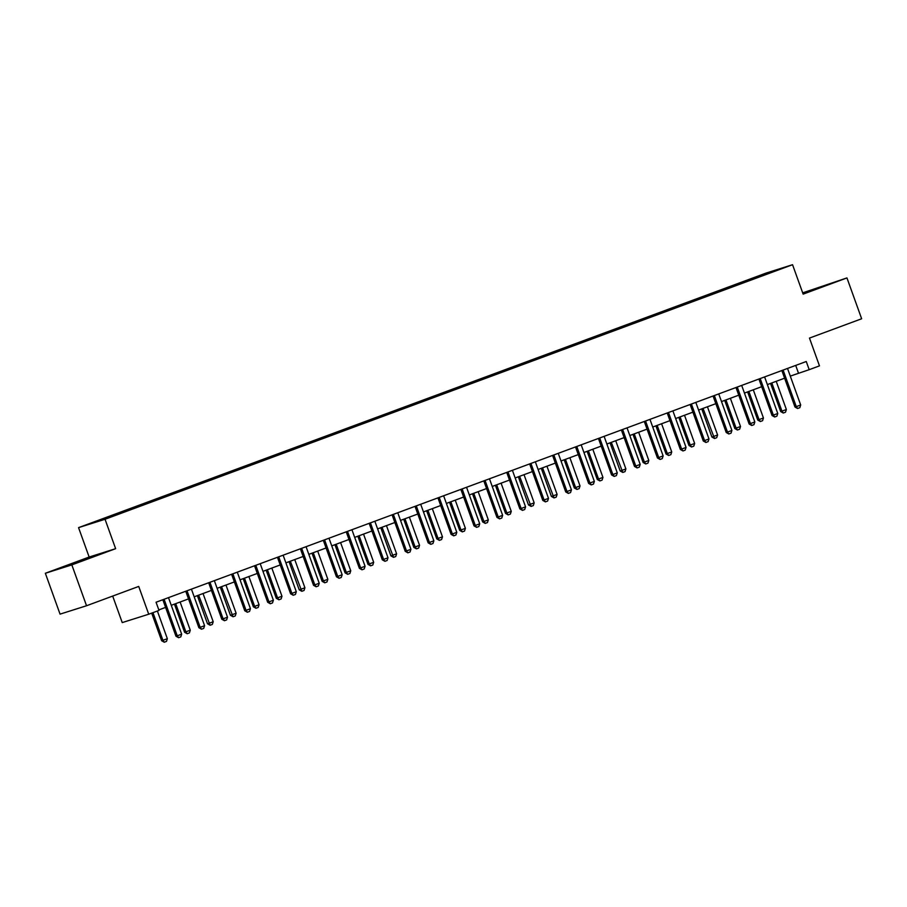 <?xml version="1.0" encoding="UTF-8"?>
<svg xmlns="http://www.w3.org/2000/svg" width="907" height="907" viewBox="0 0 907 907"><rect width="100%" height="100%" fill="white"/><g stroke="black" fill="none" stroke-linecap="round" stroke-linejoin="round"><path stroke-width="1.36" d="M85.95 559.2L70.905 564.415L85.95 559.2M802.933 293.551L821.379 286.771L802.842 293.301M112.683 596.069L122.241 622.587L148.725 614.22L159.008 610.411L156.061 602.237L806.255 361.508L809.191 369.682L819.474 365.872L809.475 338.084L861.65 318.765L846.945 277.916L802.684 292.859M45.35 573.269L60.055 614.13L86.539 605.751L71.834 564.891L115.631 548.678L105.042 519.258L78.558 527.636L89.147 557.045L45.35 573.269L71.834 564.891M105.042 519.258L792.548 264.708L766.064 273.086L78.558 527.636M769.023 272.406L91.21 523.373L129.678 509.847L768.966 273.018M148.725 614.22L138.714 586.432L86.539 605.751M792.548 264.708L803.149 294.129L846.945 277.916M790.292 376.099L809.191 369.682M158.827 609.901L165.584 607.395M171.264 605.298L188.509 598.903M194.189 596.806L211.444 590.412M217.113 588.314L234.369 581.931M240.038 579.822L257.293 573.439M262.973 571.342L280.218 564.948M285.898 562.85L303.142 556.467M308.822 554.358L326.078 547.975M331.747 545.867L349.002 539.484M354.671 537.386L371.927 530.992M377.607 528.894L394.851 522.511M400.531 520.403L417.776 514.02M423.456 511.922L440.711 505.528M446.38 503.43L463.636 497.047M469.316 494.939L486.56 488.556M492.24 486.447L509.485 480.064M515.165 477.966L532.42 471.572M538.089 469.475L555.345 463.092M561.014 460.983L578.269 454.6M583.949 452.502L601.194 446.108M606.874 444.011L624.118 437.616M629.798 435.519L647.054 429.136M652.723 427.027L669.978 420.644M675.647 418.546L692.903 412.152M698.583 410.055L715.827 403.672M721.507 401.563L738.763 395.18M744.432 393.082L761.687 386.688M767.356 384.591L784.612 378.196M795.7 365.419L798.455 373.072M741.427 282.485L741.654 283.131M718.491 290.977L718.729 291.623M695.567 299.469L695.805 300.104M672.643 307.949L672.869 308.595M649.718 316.441L649.945 317.087M626.794 324.933L627.02 325.568M603.858 333.413L604.096 334.059M580.933 341.905L581.172 342.551M558.009 350.397L558.236 351.043M535.085 358.889L535.311 359.523M512.149 367.369L512.387 368.015M489.224 375.861L489.463 376.507M466.3 384.353L466.527 384.999M443.376 392.833L443.602 393.479M420.451 401.325L420.678 401.971M397.515 409.817L397.754 410.463M374.591 418.308L374.829 418.943M351.667 426.789L351.893 427.435M328.742 435.281L328.969 435.927M305.806 443.772L306.044 444.419M282.882 452.253L283.12 452.899M259.958 460.745L260.184 461.391M237.033 469.236L237.26 469.883M214.109 477.728L214.335 478.363M191.173 486.209L191.411 486.855M168.249 494.7L168.487 495.347M145.324 503.192L145.551 503.839M122.4 511.684L122.626 512.319M115.631 548.678L89.147 557.045M787.627 368.401L787.627 368.514A1.735 1.565 72.5 0 0 787.741 369.036L800.688 404.987L799.815 407.685L797.604 408.501L796.278 406.619L794.986 407.028L782.049 371.065A1.735 1.565 72.5 0 0 781.8 370.6L781.777 370.566M800.688 404.987L796.278 406.619L783.331 370.668A1.735 1.565 72.5 0 0 783.081 370.192L783.024 370.113M797.604 408.501L794.986 407.028M770.542 383.412L780.678 411.551L781.959 411.143L786.369 409.51L776.222 381.314M786.369 409.51L785.496 412.22L783.297 413.036L780.678 411.551M771.812 382.947L781.959 411.143L783.297 413.036M760.157 378.684L758.853 379.058A1.735 1.565 72.5 0 1 759.114 379.557L772.061 415.519L773.354 415.111L760.406 379.149A1.735 1.565 72.5 0 0 760.157 378.684L760.1 378.593M764.703 376.893L764.703 376.995A1.735 1.565 72.5 0 0 764.816 377.516L777.764 413.479L776.891 416.177L774.68 416.993L772.061 415.519M774.68 416.993L773.354 415.111L777.764 413.479M737.232 387.176L735.917 387.55A1.735 1.565 72.5 0 1 736.189 388.049L749.137 424L750.429 423.592L737.482 387.64A1.735 1.565 72.5 0 0 737.232 387.176L737.176 387.085M741.767 385.384L741.779 385.486A1.735 1.565 72.5 0 0 741.892 386.008L754.828 421.959L753.955 424.669L751.756 425.485L749.137 424M751.756 425.485L750.429 423.592L754.828 421.959M747.617 391.903L757.742 420.043L763.445 418.002L753.286 389.795M763.445 418.002L762.572 420.701L760.361 421.517L757.742 420.043M748.876 391.427L759.034 419.635L760.361 421.517M724.693 400.384L734.817 428.535L736.11 428.127L740.52 426.494L730.362 398.286M740.52 426.494L739.647 429.192L737.436 430.009L734.817 428.535M725.951 399.919L736.11 428.127L737.436 430.009M718.843 393.876L718.854 393.978A1.735 1.565 72.5 0 0 718.956 394.5L731.904 430.451L731.031 433.161L728.831 433.977L727.493 432.083L726.212 432.492L713.265 396.54A1.735 1.565 72.5 0 0 713.015 396.064L712.993 396.042M731.904 430.451L727.493 432.083L714.557 396.132A1.735 1.565 72.5 0 0 714.308 395.656L714.24 395.577M728.831 433.977L726.212 432.492M695.918 402.357L695.93 402.47A1.735 1.565 72.5 0 0 696.032 402.98L708.979 438.943L708.106 441.641L705.895 442.457L704.569 440.575L703.276 440.983L690.34 405.021A1.735 1.565 72.5 0 0 690.091 404.556L690.068 404.522M708.979 438.943L704.569 440.575L691.622 404.613A1.735 1.565 72.5 0 0 691.383 404.148L691.315 404.068M705.895 442.457L703.276 440.983M668.448 412.64L667.144 413.014A1.735 1.565 72.5 0 1 667.405 413.513L680.352 449.475L681.645 449.067L668.697 413.104A1.735 1.565 72.5 0 0 668.448 412.64L668.391 412.549M672.994 410.848L672.994 410.95A1.735 1.565 72.5 0 0 673.107 411.472L686.055 447.434L685.182 450.133L682.971 450.949L680.352 449.475M682.971 450.949L681.645 449.067L686.055 447.434M701.757 408.876L711.893 437.015L713.185 436.607L717.596 434.975L707.437 406.778M717.596 434.975L716.711 437.684L714.512 438.5L711.893 437.015M703.027 408.411L714.512 438.5M678.833 417.367L688.969 445.507L694.66 443.466L684.513 415.259M694.66 443.466L693.787 446.165L691.587 446.981L688.969 445.507M680.103 416.891L690.25 445.099L691.587 446.981M655.908 425.859L666.044 453.999L671.736 451.958L661.588 423.75M671.736 451.958L670.863 454.656L668.663 455.473L666.044 453.999M657.178 425.383L667.325 453.591L668.663 455.473M650.07 419.34L650.07 419.442A1.735 1.565 72.5 0 0 650.183 419.964L663.13 455.915L662.246 458.625L660.047 459.441L658.72 457.547L657.428 457.956L644.48 422.004A1.735 1.565 72.5 0 0 644.231 421.528L644.219 421.506M663.13 455.915L658.72 457.547L645.773 421.596A1.735 1.565 72.5 0 0 645.523 421.12L645.467 421.041M660.047 459.441L657.428 457.956M632.984 434.34L643.108 462.479L644.401 462.082L648.811 460.45L638.653 432.242M648.811 460.45L647.938 463.148L645.727 463.965L643.108 462.479M634.242 433.875L644.401 462.082L645.727 463.965M627.134 427.821L627.145 427.934A1.735 1.565 72.5 0 0 627.259 428.455L640.195 464.407L639.322 467.105L637.122 467.921L635.784 466.039L634.503 466.447L621.556 430.496A1.735 1.565 72.5 0 0 621.306 430.02L621.284 429.986M640.195 464.407L635.784 466.039L622.848 430.088A1.735 1.565 72.5 0 0 622.599 429.612L622.531 429.533M637.122 467.921L634.503 466.447M610.048 442.831L620.184 470.971L621.476 470.563L625.887 468.93L615.728 440.734M625.887 468.93L625.014 471.64L622.803 472.456L620.184 470.971M611.318 442.367L622.803 472.456M604.209 436.312L604.221 436.414A1.735 1.565 72.5 0 0 604.323 436.936L617.27 472.898L616.397 475.597L614.198 476.413L612.86 474.531L611.579 474.939L598.631 438.977A1.735 1.565 72.5 0 0 598.382 438.512L598.359 438.478M617.27 472.898L612.86 474.531L599.912 438.569A1.735 1.565 72.5 0 0 599.674 438.104L599.606 438.013M614.198 476.413L611.579 474.939M587.124 451.323L597.26 479.463L602.951 477.422L592.804 449.214M602.951 477.422L602.078 480.12L599.878 480.937L597.26 479.463M588.394 450.847L598.552 479.055L599.878 480.937M576.739 446.595L575.435 446.97A1.735 1.565 72.5 0 1 575.707 447.468L588.643 483.42L589.935 483.012L576.988 447.06A1.735 1.565 72.5 0 0 576.739 446.595L576.682 446.505M581.285 444.804L581.285 444.906A1.735 1.565 72.5 0 0 581.398 445.428L594.346 481.39L593.473 484.089L591.262 484.905L588.643 483.42M591.262 484.905L589.935 483.012L594.346 481.39M564.199 459.804L574.335 487.955L575.616 487.547L580.027 485.914L569.879 457.706M580.027 485.914L579.154 488.612L576.954 489.429L574.335 487.955M565.469 459.339L575.616 487.547L576.954 489.429M553.814 455.076L552.51 455.461A1.735 1.565 72.5 0 1 552.771 455.96L565.719 491.911L567.011 491.503L554.064 455.552A1.735 1.565 72.5 0 0 553.814 455.076L553.758 454.997M558.361 453.296L558.361 453.398A1.735 1.565 72.5 0 0 558.474 453.919L571.421 489.871L570.548 492.58L568.338 493.397L565.719 491.911M568.338 493.397L567.011 491.503L571.421 489.871M541.275 468.295L551.399 496.435L552.692 496.027L557.102 494.394L546.944 466.198M557.102 494.394L556.229 497.104L554.018 497.92L551.399 496.435M542.545 467.831L554.018 497.92M535.425 461.776L535.436 461.89A1.735 1.565 72.5 0 0 535.549 462.4L548.486 498.362L547.613 501.061L545.413 501.877L544.087 499.995L542.794 500.403L529.847 464.441A1.735 1.565 72.5 0 0 529.597 463.976L529.575 463.942M548.486 498.362L544.087 499.995L531.139 464.033A1.735 1.565 72.5 0 0 530.89 463.568L530.833 463.488M545.413 501.877L542.794 500.403M518.351 476.787L528.475 504.927L534.178 502.886L524.019 474.678M534.178 502.886L533.305 505.596L531.094 506.412L528.475 504.927M519.609 476.311L531.094 506.412M512.5 470.268L512.512 470.37A1.735 1.565 72.5 0 0 512.614 470.892L525.561 506.854L524.688 509.553L522.489 510.369L521.151 508.487L519.87 508.895L506.922 472.932A1.735 1.565 72.5 0 0 506.673 472.468L506.65 472.434M525.561 506.854L521.151 508.487L508.215 472.524A1.735 1.565 72.5 0 0 507.965 472.059L507.897 471.969M522.489 510.369L519.87 508.895M495.415 485.279L505.55 513.419L511.253 511.378L501.095 483.17M511.253 511.378L510.369 514.076L508.169 514.893L505.55 513.419M496.685 484.803L506.843 513.011L508.169 514.893M489.576 478.76L489.587 478.862A1.735 1.565 72.5 0 0 489.689 479.384L502.637 515.335L501.764 518.044L499.553 518.861L498.226 516.967L496.945 517.375L483.998 481.424A1.735 1.565 72.5 0 0 483.748 480.948L483.726 480.925M502.637 515.335L498.226 516.967L485.279 481.016A1.735 1.565 72.5 0 0 485.041 480.54L484.973 480.461M499.553 518.861L496.945 517.375M472.49 493.759L482.626 521.91L483.907 521.502L488.317 519.87L478.17 491.662M488.317 519.87L487.444 522.568L485.245 523.384L482.626 521.91M473.76 493.295L483.907 521.502L485.245 523.384M466.652 487.24L466.652 487.354A1.735 1.565 72.5 0 0 466.765 487.875L479.712 523.827L478.839 526.525L476.628 527.341L475.302 525.459L474.01 525.867L461.062 489.916A1.735 1.565 72.5 0 0 460.824 489.44L460.801 489.406M479.712 523.827L475.302 525.459L462.355 489.508A1.735 1.565 72.5 0 0 462.105 489.032L462.048 488.952M476.628 527.341L474.01 525.867M449.566 502.251L459.702 530.391L460.983 529.983L465.393 528.35L455.246 500.154M465.393 528.35L464.52 531.06L462.321 531.876L459.702 530.391M450.836 501.786L460.983 529.983L462.321 531.876M443.727 495.732L443.727 495.834A1.735 1.565 72.5 0 0 443.84 496.356L456.788 532.318L455.904 535.017L453.704 535.833L452.378 533.951L451.085 534.359L438.138 498.397A1.735 1.565 72.5 0 0 437.888 497.932L437.877 497.898M456.788 532.318L452.378 533.951L439.43 497.988A1.735 1.565 72.5 0 0 439.181 497.524L439.124 497.433M453.704 535.833L451.085 534.359M426.641 510.743L436.766 538.883L442.469 536.842L432.31 508.634M442.469 536.842L441.596 539.54L439.385 540.357L436.766 538.883M427.9 510.267L438.058 538.475L439.385 540.357M420.791 504.224L420.803 504.326A1.735 1.565 72.5 0 0 420.916 504.848L433.852 540.81L432.979 543.508L430.78 544.325L429.442 542.443L428.161 542.84L415.213 506.888A1.735 1.565 72.5 0 0 414.964 506.423L414.941 506.389M433.852 540.81L429.442 542.443L416.506 506.48A1.735 1.565 72.5 0 0 416.256 506.015L416.188 505.925M430.78 544.325L428.161 542.84M403.717 519.223L413.841 547.375L415.134 546.966L419.544 545.334L409.386 517.126M419.544 545.334L418.671 548.032L416.46 548.848L413.841 547.375M404.976 518.759L415.134 546.966L416.46 548.848M397.867 512.716L397.878 512.818A1.735 1.565 72.5 0 0 397.98 513.339L410.928 549.291L410.055 552L407.855 552.817L406.517 550.923L405.236 551.331L392.289 515.38A1.735 1.565 72.5 0 0 392.039 514.904L392.017 514.881M410.928 549.291L406.517 550.923L393.57 514.972A1.735 1.565 72.5 0 0 393.332 514.496L393.264 514.416M407.855 552.817L405.236 551.331M380.781 527.715L390.917 555.855L392.209 555.447L396.608 553.814L386.461 525.618M396.608 553.814L395.735 556.524L393.536 557.34L390.917 555.855M382.051 527.25L393.536 557.34M374.942 521.196L374.954 521.31A1.735 1.565 72.5 0 0 375.056 521.831L388.003 557.782L387.13 560.481L384.919 561.297L383.593 559.415L382.3 559.823L369.364 523.861A1.735 1.565 72.5 0 0 369.115 523.396L369.092 523.362M388.003 557.782L383.593 559.415L370.646 523.464A1.735 1.565 72.5 0 0 370.396 522.988L370.339 522.908M384.919 561.297L382.3 559.823M357.857 536.207L367.993 564.347L369.274 563.939L373.684 562.306L363.537 534.11M373.684 562.306L372.811 565.016L370.612 565.832L367.993 564.347M359.127 535.742L369.274 563.939L370.612 565.832M352.018 529.688L352.018 529.79A1.735 1.565 72.5 0 0 352.131 530.312L365.079 566.274L364.206 568.972L361.995 569.789L360.669 567.907L359.376 568.315L346.429 532.352A1.735 1.565 72.5 0 0 346.191 531.887L346.168 531.853M365.079 566.274L360.669 567.907L347.721 531.944A1.735 1.565 72.5 0 0 347.472 531.479L347.415 531.389M361.995 569.789L359.376 568.315M334.932 544.699L345.068 572.839L350.76 570.798L340.601 542.59M350.76 570.798L349.887 573.496L347.687 574.312L345.068 572.839M336.202 544.223L346.349 572.43L347.687 574.312M324.547 539.971L323.232 540.345A1.735 1.565 72.5 0 1 323.504 540.844L336.452 576.795L337.744 576.387L324.797 540.436A1.735 1.565 72.5 0 0 324.547 539.971L324.491 539.88M329.082 538.18L329.094 538.282A1.735 1.565 72.5 0 0 329.207 538.803L342.154 574.755L341.27 577.464L339.071 578.281L336.452 576.795M339.071 578.281L337.744 576.387L342.154 574.755M312.008 553.179L322.132 581.33L323.425 580.922L327.835 579.29L317.677 551.082M327.835 579.29L326.962 581.988L324.751 582.804L322.132 581.33M313.266 552.714L323.425 580.922L324.751 582.804M301.623 548.452L300.308 548.837A1.735 1.565 72.5 0 1 300.58 549.336L313.527 585.287L314.808 584.879L301.872 548.928A1.735 1.565 72.5 0 0 301.623 548.452L301.555 548.372M306.158 546.66L306.169 546.774A1.735 1.565 72.5 0 0 306.271 547.295L319.219 583.246L318.346 585.956L316.146 586.761L313.527 585.287M316.146 586.761L314.808 584.879L319.219 583.246M289.072 561.671L299.208 589.811L300.5 589.403L304.911 587.77L294.752 559.574M304.911 587.77L304.038 590.48L301.827 591.296L299.208 589.811M290.342 561.206L301.827 591.296M283.233 555.152L283.245 555.254A1.735 1.565 72.5 0 0 283.347 555.776L296.294 591.738L295.421 594.436L293.222 595.253L291.884 593.371L290.603 593.779L277.655 557.816A1.735 1.565 72.5 0 0 277.406 557.351L277.383 557.317M296.294 591.738L291.884 593.371L278.937 557.408A1.735 1.565 72.5 0 0 278.698 556.943L278.63 556.853M293.222 595.253L290.603 593.779M266.148 570.163L276.284 598.303L281.975 596.262L271.828 568.054M281.975 596.262L281.102 598.96L278.903 599.776L276.284 598.303M267.418 569.687L277.576 597.894L278.903 599.776M260.309 563.644L260.309 563.746A1.735 1.565 72.5 0 0 260.422 564.267L273.37 600.23L272.497 602.928L270.286 603.745L268.96 601.863L267.667 602.259L254.731 566.308A1.735 1.565 72.5 0 0 254.482 565.843L254.459 565.809M273.37 600.23L268.96 601.863L256.012 565.9A1.735 1.565 72.5 0 0 255.763 565.435L255.706 565.344M270.286 603.745L267.667 602.259M243.223 578.643L253.359 606.794L254.64 606.386L259.051 604.754L248.903 576.546M259.051 604.754L258.178 607.452L255.978 608.268L253.359 606.794M244.493 578.178L254.64 606.386L255.978 608.268M237.385 572.136L237.385 572.238A1.735 1.565 72.5 0 0 237.498 572.759L250.445 608.71L249.572 611.42L247.362 612.236L246.035 610.343L244.743 610.751L231.795 574.8A1.735 1.565 72.5 0 0 231.546 574.324L231.534 574.301M250.445 608.71L246.035 610.343L233.088 574.392A1.735 1.565 72.5 0 0 232.838 573.916L232.782 573.836M247.362 612.236L244.743 610.751M220.299 587.135L230.423 615.275L236.126 613.245L225.968 585.038M236.126 613.245L235.253 615.944L233.042 616.76L230.423 615.275M221.557 586.67L233.042 616.76M209.914 582.407L208.599 582.782A1.735 1.565 72.5 0 1 208.871 583.28L221.818 619.243L223.111 618.835L210.163 582.884A1.735 1.565 72.5 0 0 209.914 582.407L209.846 582.328M214.449 580.616L214.46 580.729A1.735 1.565 72.5 0 0 214.574 581.251L227.51 617.202L226.637 619.9L224.437 620.717L221.818 619.243M224.437 620.717L223.111 618.835L227.51 617.202M197.375 595.627L207.499 623.767L208.791 623.358L213.202 621.726L203.043 593.529M213.202 621.726L212.329 624.435L210.118 625.252L207.499 623.767M198.633 595.162L210.118 625.252M191.524 589.108L191.536 589.21A1.735 1.565 72.5 0 0 191.638 589.731L204.585 625.694L203.712 628.392L201.513 629.209L200.175 627.327L198.894 627.735L185.946 591.772A1.735 1.565 72.5 0 0 185.697 591.307L185.674 591.273M204.585 625.694L200.175 627.327L187.239 591.364A1.735 1.565 72.5 0 0 186.989 590.899L186.921 590.808M201.513 629.209L198.894 627.735M174.439 604.119L184.575 632.258L190.277 630.218L180.119 602.01M190.277 630.218L189.393 632.916L187.193 633.732L184.575 632.258M175.709 603.643L185.867 631.85L187.193 633.732M168.6 597.6L168.611 597.702A1.735 1.565 72.5 0 0 168.713 598.223L181.661 634.174L180.788 636.884L178.577 637.7L177.25 635.807L175.958 636.215L163.022 600.264A1.735 1.565 72.5 0 0 162.772 599.788L162.75 599.765M181.661 634.174L177.25 635.807L164.303 599.856A1.735 1.565 72.5 0 0 164.054 599.391L163.997 599.3M178.577 637.7L175.958 636.215M151.696 613.121L161.65 640.75L167.341 638.709L157.376 611.012M167.341 638.709L166.469 641.408L164.269 642.224L161.65 640.75M152.966 612.644L162.931 640.342L164.269 642.224M783.081 370.192L781.8 370.6M783.331 370.668L782.049 371.065M760.406 379.149L759.114 379.557M737.482 387.64L736.189 388.049M714.308 395.656L713.015 396.064M714.557 396.132L713.265 396.54M691.383 404.148L690.091 404.556M691.622 404.613L690.34 405.021M668.697 413.104L667.405 413.513M645.523 421.12L644.231 421.528M645.773 421.596L644.48 422.004M622.599 429.612L621.306 430.02M622.848 430.088L621.556 430.496M599.674 438.104L598.382 438.512M599.912 438.569L598.631 438.977M576.988 447.06L575.707 447.468M554.064 455.552L552.771 455.96M530.89 463.568L529.597 463.976M531.139 464.033L529.847 464.441M507.965 472.059L506.673 472.468M508.215 472.524L506.922 472.932M485.041 480.54L483.748 480.948M485.279 481.016L483.998 481.424M462.105 489.032L460.824 489.44M462.355 489.508L461.062 489.916M439.181 497.524L437.888 497.932M439.43 497.988L438.138 498.397M416.256 506.015L414.964 506.423M416.506 506.48L415.213 506.888M393.332 514.496L392.039 514.904M393.57 514.972L392.289 515.38M370.396 522.988L369.115 523.396M370.646 523.464L369.364 523.861M347.472 531.479L346.191 531.887M347.721 531.944L346.429 532.352M324.797 540.436L323.504 540.844M301.872 548.928L300.58 549.336M278.698 556.943L277.406 557.351M278.937 557.408L277.655 557.816M255.763 565.435L254.482 565.843M256.012 565.9L254.731 566.308M232.838 573.916L231.546 574.324M233.088 574.392L231.795 574.8M210.163 582.884L208.871 583.28M186.989 590.899L185.697 591.307M187.239 591.364L185.946 591.772M164.054 599.391L162.772 599.788M164.303 599.856L163.022 600.264"/></g></svg>
